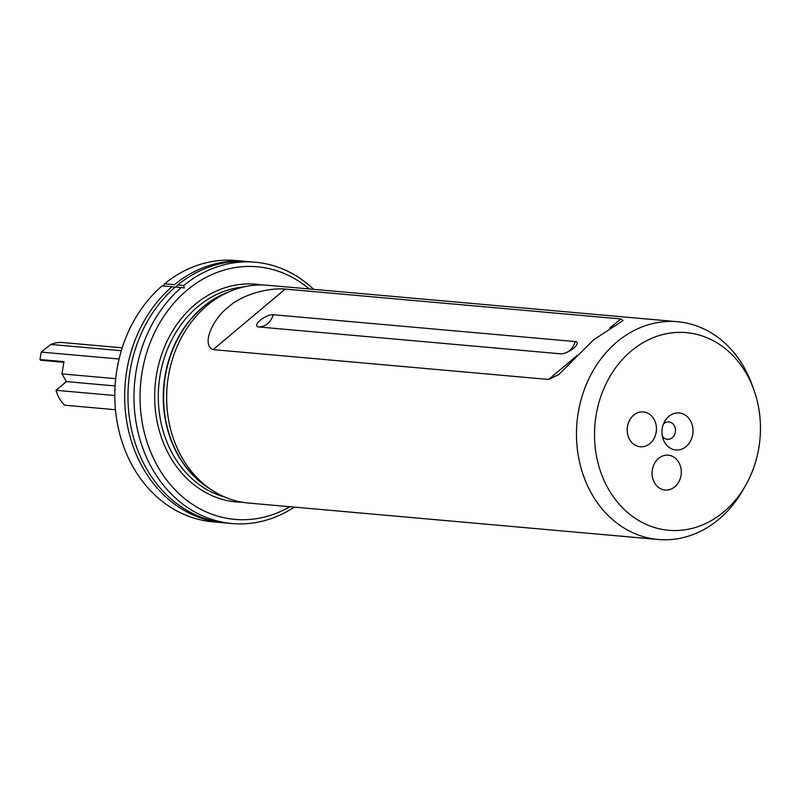 <?xml version="1.0" encoding="UTF-8"?>
<svg xmlns="http://www.w3.org/2000/svg" width="800" height="800" viewBox="0 0 800 800"><rect width="100%" height="100%" fill="white"/><g stroke="black" fill="none" stroke-linecap="round" stroke-linejoin="round"><path stroke-width="1.2" d="M224.4 522.83A131.17 109.52 -84.9 0 1 222.74 522.7A131.17 109.52 -84.9 0 1 128.04 428.41A131.17 109.52 -84.9 0 1 172 286.7L174.05 287.03M745.53 485.55L742.87 490.2A109.31 91.27 -84.9 0 1 718.87 519.25A109.31 91.27 -84.9 0 1 658.22 539.49L248.39 503.03A109.31 91.27 -84.9 0 1 212.26 490.34A109.31 91.27 -84.9 0 1 207.1 305.51A109.31 91.27 -84.9 0 1 229.96 291.39A109.31 91.27 -84.9 0 1 267.76 285.27L677.59 321.73A109.31 91.27 -84.9 0 1 752.21 385.18L754.01 390.23A99.21 82.84 95.1 0 0 631.22 351.01A99.21 82.84 95.1 0 0 608.6 489.31A99.21 82.84 95.1 0 0 723.75 511.91A99.21 82.84 95.1 0 0 745.53 485.55A99.21 82.84 95.1 0 0 754.01 390.23M674.84 486.79A17.49 14.6 95.1 0 0 680.88 467.87A17.49 14.6 95.1 0 0 668.23 455.19A17.49 14.6 95.1 0 0 658.52 458.43A17.49 14.6 95.1 0 0 652.48 477.35A17.49 14.6 95.1 0 0 665.13 490.03A17.49 14.6 95.1 0 0 674.84 486.79M633.65 415.17A17.49 14.6 -84.9 0 1 643.36 411.93A17.49 14.6 -84.9 0 1 656.01 424.61A17.49 14.6 -84.9 0 1 649.96 443.53A17.49 14.6 -84.9 0 1 640.26 446.77A17.49 14.6 -84.9 0 1 627.61 434.09A17.49 14.6 -84.9 0 1 633.65 415.17M260.19 320.33A10.49 3.71 150.1 0 1 273.23 314.72L575.21 341.58A10.49 3.71 -29.9 0 1 576.71 344.8A10.49 3.71 -29.9 0 1 573.68 348.21A10.49 3.71 -29.9 0 1 561 353.84A10.49 3.71 -29.9 0 1 560.64 353.82L258.66 326.96A10.49 3.71 150.1 0 1 260.19 320.33M690.39 420.62A18.58 15.52 -84.9 0 1 686.15 446.53A18.58 15.52 -84.9 0 1 664.59 442.29A18.58 15.52 -84.9 0 1 663.16 439.18A18.58 15.52 -84.9 0 1 664.74 421.33A18.58 15.52 -84.9 0 1 690.39 420.62M663.4 424.17A8.74 7.3 -84.9 0 1 668.92 421.92A8.74 7.3 -84.9 0 1 674.22 425.53A8.74 7.3 -84.9 0 1 674.41 434.9A8.74 7.3 -84.9 0 1 667.37 439.34A8.74 7.3 -84.9 0 1 662.33 436.14M658.22 539.49A109.31 91.27 -84.9 0 1 579.15 460.22A109.31 91.27 -84.9 0 1 616.93 341.96A109.31 91.27 -84.9 0 1 677.59 321.73M593.55 339.88L558.65 374.68L548.65 379.46L213.12 349.62C200.67 344.71 213.59 317.98 228.08 307.38C241.64 294.41 268.7 287.61 285.22 289.07L620.75 318.92L623.12 320.54L593.55 339.88M309.22 288.96A126.8 105.87 95.1 0 0 186.96 290.26A126.8 105.87 95.1 0 0 153.45 458.24A126.8 105.87 95.1 0 0 289.85 506.72M294.31 507.12A131.17 109.52 -84.9 0 1 232.07 523.53A131.17 109.52 -84.9 0 1 137.37 429.24A131.17 109.52 -84.9 0 1 181.33 287.53L184.3 288.01L183.74 285.5A131.17 109.52 -84.9 0 1 255.31 262.22A131.17 109.52 -84.9 0 1 313.68 289.36M164.56 283.8L174.41 284.67A131.17 109.52 -84.9 0 1 245.98 261.39L236.14 260.51A131.17 109.52 95.1 0 0 164.56 283.8L163.21 286.13M172 286.7L162.15 285.82A131.17 109.52 95.1 0 0 118.2 427.53A131.17 109.52 95.1 0 0 212.9 521.82L222.74 522.7M245.98 261.39A131.17 109.52 -84.9 0 1 247.64 261.55M175.67 287.24L177.73 284.97L183.74 285.5M181.33 287.53L175.32 286.99A131.17 109.52 -84.9 0 0 131.36 428.71A131.17 109.52 -84.9 0 0 226.06 523L232.07 523.53M177.73 284.97A131.17 109.52 -84.9 0 1 249.3 261.69L255.31 262.22M114.81 395.53L56.03 390.3L66.39 381.6L61.96 373.91L63.97 361.65L40 359.52L40.65 360.25L63.86 362.32M40 359.52L41.22 352.09L50.84 344.45A34.1 28.48 95.1 0 1 62.65 342.53L122.2 347.83M121.31 350.72L50.84 344.45M56.03 390.3A34.1 28.48 95.1 0 0 64.59 405.19L115.47 409.72M115.09 385.93L66.39 381.6M115.7 378.68L61.96 373.91M119.08 359.01L41.22 352.09M211.06 489.56A106.69 89.08 -84.9 0 1 202.77 307.14A106.69 89.08 -84.9 0 1 228.64 291.95M224.87 497.1A106.69 89.08 -84.9 0 1 159.54 414.32A106.69 89.08 -84.9 0 1 197.78 306.7A106.69 89.08 -84.9 0 1 243.56 286.97M212.26 490.34L208.14 487.65A106.77 89.15 -84.9 0 1 203.1 307.11A106.77 89.15 -84.9 0 1 225.43 293.31L229.96 291.39M242.42 502.26A109.31 91.27 -84.9 0 1 158.11 426.15A109.31 91.27 -84.9 0 1 195.12 304.45A109.31 91.27 -84.9 0 1 261.74 284.98M258.66 326.96A17.49 14.6 95.1 0 0 267.57 323.68A17.49 14.6 95.1 0 0 273.23 314.72M566.37 352.58A17.49 14.6 95.1 0 0 569.55 350.53A17.49 14.6 95.1 0 0 575.21 341.58M620.75 318.92L609.6 328.28M577.44 355.29L548.65 379.46M285.22 289.07L213.12 349.62M560.64 353.82A17.49 14.6 95.1 0 0 562.56 353.71"/></g></svg>
